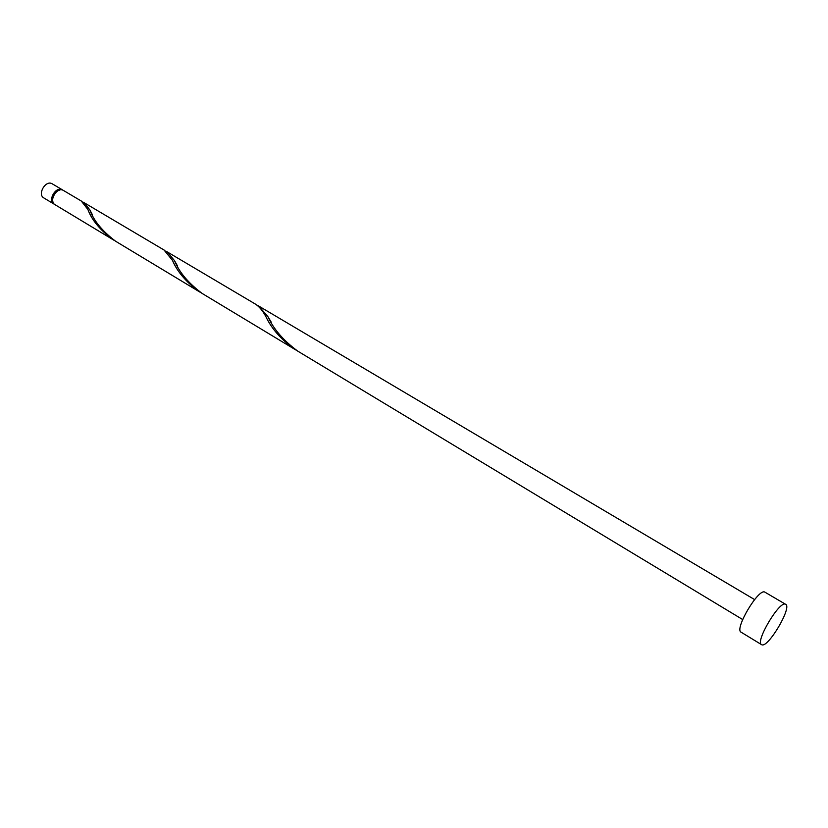 <?xml version="1.0" encoding="UTF-8"?>
<svg xmlns="http://www.w3.org/2000/svg" width="828" height="828" viewBox="0 0 828 828"><rect width="100%" height="100%" fill="white"/><g stroke="black" fill="none" stroke-linecap="round" stroke-linejoin="round"><path stroke-width="1.24" d="M44.07 198.068L43.843 197.944C37.105 194.373 45.643 179.759 52.133 183.764L52.412 183.93M63 190.243L62.369 189.819C55.9 185.834 47.31 200.531 54.037 204.092L54.565 204.361M741.37 632.323L741.101 632.188C734.001 629.373 758.748 587.725 764.886 592.155L765.082 592.268M785.575 604.285L785.668 604.336C792.344 607.069 768.146 648.096 761.832 644.784L761.574 644.66C754.763 642.042 779.738 600.031 785.575 604.285M298.66 351.662L297.78 351.144C283.528 340.598 273.613 329.171 268.034 316.845L258.75 306.07L256.877 305.077M255.117 303.917L255.676 304.259C259.288 306.671 262.662 310.748 265.819 316.472C271.387 328.468 280.982 339.376 294.571 349.209L296.186 350.151M63.684 190.595L63.404 190.43C56.935 186.445 48.345 201.152 55.062 204.713L55.279 204.837M81.289 201.028L87.903 209.505C91.753 220.01 100.095 230.049 112.929 239.623L114.254 240.399M116.344 241.672L115.558 241.207C102.206 231.033 93.657 220.621 89.89 209.96L84.218 202.756L82.697 201.991M164.027 250.004L172.483 260.375C177.171 271.605 186.103 282.048 199.279 291.715L200.738 292.563M203.005 293.95L202.177 293.464C188.411 283.135 179.21 272.236 174.584 260.779L167.287 251.929L165.6 251.05M59.782 190.047C53.986 191.817 51.678 195.667 52.868 201.618M52.278 183.847L62.514 189.902M764.989 592.206L785.668 604.336M258.46 305.894L754.598 599.586M63.539 190.512L81.496 201.142M84.021 202.632L164.265 250.139M167.039 251.784L255.397 304.083M55.062 204.713L112.929 239.623M115.558 241.207L199.279 291.715M202.177 293.464L294.571 349.209M297.78 351.144L742.675 619.541M741.101 632.188L761.574 644.66M43.843 197.944L54.037 204.092M268.034 316.845L271.253 322.195M174.584 260.779L177.327 265.664M89.89 209.96L92.25 214.452"/></g></svg>
